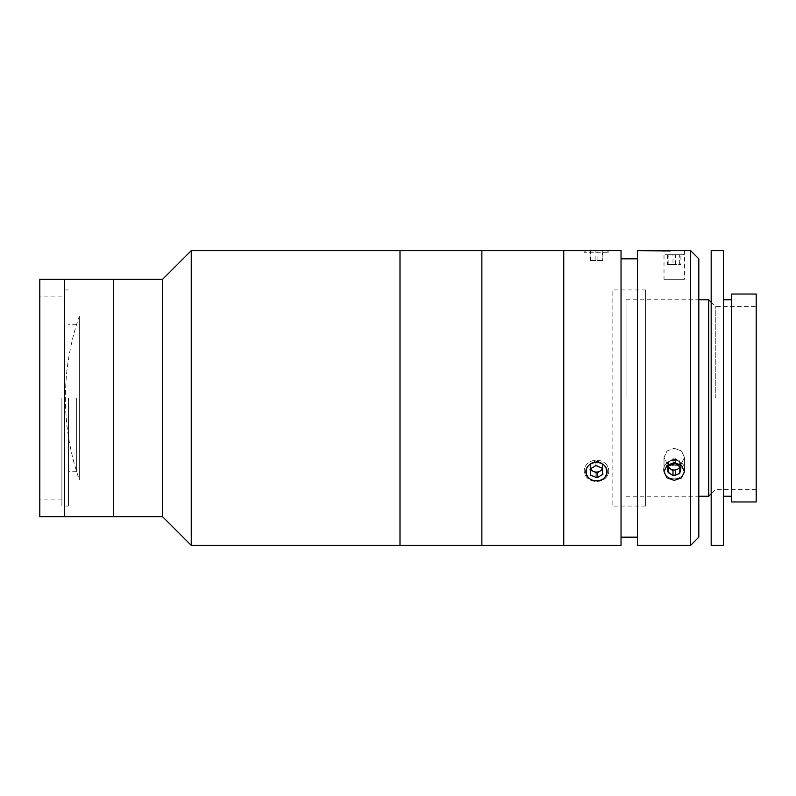 <?xml version="1.0" encoding="UTF-8"?>
<svg xmlns="http://www.w3.org/2000/svg" width="796" height="796" viewBox="0 0 796 796"><rect width="100%" height="100%" fill="white"/><g stroke="black" fill="none" stroke-linecap="round" stroke-linejoin="round"><path stroke-width="0.6" stroke-dasharray="3.98 2.98" d="M162.593 279.296L162.593 516.703M113.48 279.296L113.48 516.703L113.48 279.296M191.249 250.641L191.249 545.36M400 250.641L400 545.36L400 250.641M68.456 398L68.456 506.057L68.456 398M76.635 398L76.635 471.68L76.635 398M61.899 398L61.899 506.057L61.899 398M39.8 279.296L39.8 516.703M64.357 279.296L64.357 516.703L64.357 279.296M39.8 398L39.8 296.082L39.8 398M79.351 316.131L79.351 479.869A247.586 247.586 0 0 1 79.351 316.131L79.351 479.869M563.737 250.641L563.737 545.36L563.737 250.641M481.869 250.641L481.869 545.36L481.869 250.641M563.737 383.115L563.737 524.017L563.737 383.115M481.869 382.16L481.869 532.146L481.869 382.16M645.596 289.943L645.596 506.057L645.596 289.943L612.85 289.943L612.85 506.057L612.85 289.943M645.596 506.057L612.85 506.057M674.252 462.635L667.008 465.322L664.013 471.68L667.018 477.859L674.252 480.366L681.485 477.859L684.48 471.68L681.485 465.322L674.252 462.635M674.252 465.988L667.018 463.511L664.013 457.352L667.008 450.974L674.252 448.267L667.018 450.974L664.013 457.352L667.008 463.511L674.252 465.988L681.485 463.501L684.48 457.352L681.485 450.974L674.252 448.267L681.485 450.974L684.48 457.352L681.485 463.511L674.252 465.988M690.62 250.641L690.62 545.36M637.407 250.641L637.407 545.36M670.182 250.939L684.48 250.641L684.48 279.296L664.013 279.296L664.013 250.641M698.808 537.171L698.808 258.829M664.013 279.296L684.48 279.296M637.407 258.829L637.407 537.171L637.407 258.829M621.039 258.829L621.039 537.171L621.039 258.829M596.483 462.635C583.279 462.287 583.279 481.092 596.473 480.366C609.656 481.112 609.706 462.297 596.483 462.635M621.039 250.641L621.039 545.36M586.244 250.641L606.711 250.641L585.846 250.641L584.204 252.292L608.761 252.292L584.204 252.292M596.483 480.366C583.279 481.102 583.279 462.297 596.473 462.635C609.656 462.267 609.706 481.092 596.483 480.366M698.808 279.296L698.808 516.703L698.808 279.296M756.2 501.968L756.2 294.032M715.266 398L715.266 306.311L715.266 398M708.719 496.236L708.719 299.764M626.034 398L626.034 299.764L626.034 398M731.643 501.968L731.643 294.032M756.2 398L756.2 489.689L756.2 398M711.176 545.36L711.176 250.641M723.455 545.36L723.455 250.641M731.643 398L731.643 496.236L731.643 398M711.176 398L711.176 279.296L711.176 398M680.918 254.74L667.585 254.74L680.918 254.74L680.918 264.561L675.505 264.561L675.505 254.74M675.505 264.561L668.839 264.561L668.839 254.74M668.839 264.561L667.585 264.561L667.585 254.74M667.585 264.561L672.998 264.561L672.998 254.74M672.998 264.561L679.655 264.561L679.655 254.74M684.262 254.74L664.242 254.74L684.262 254.74M679.655 264.561L680.918 264.561M668.839 473.59L668.212 465.66A6.129 5.313 180 0 1 668.481 462.924A6.129 5.313 180 0 1 670.292 460.665A6.129 5.313 180 0 1 676.331 459.72A6.129 5.313 180 0 1 680.291 463.779A6.129 5.313 180 0 1 680.023 466.516A6.129 5.313 180 0 1 678.212 468.774L675.505 470.754L675.505 475.67L668.839 473.59L667.585 467.55L672.998 463.6L679.655 465.67L680.918 471.71L675.505 475.67M667.585 462.645L672.998 458.685L679.655 460.765L680.918 466.794L678.212 468.774A6.129 5.313 180 0 1 668.212 465.66L667.585 462.645L667.585 467.55M680.918 466.794L680.918 471.71M672.998 458.685L672.998 463.6M679.655 460.765L679.655 465.67M684.262 472.754A10.637 9.214 180 0 1 670.65 478.296A10.637 9.214 180 0 1 664.242 466.516A10.637 9.214 180 0 1 677.854 460.964A10.637 9.214 180 0 1 684.262 472.754M680.023 466.904L680.918 462.645L675.505 458.685L675.505 463.6M680.918 462.645L680.918 467.55M675.505 458.685L668.839 460.765L668.839 465.67M668.839 460.765L667.585 466.794L667.585 471.71M667.585 466.794L668.471 467.441M684.262 466.516A10.637 9.214 180 0 0 670.65 460.964A10.637 9.214 180 0 0 664.242 472.754A10.637 9.214 180 0 0 677.854 478.296A10.637 9.214 180 0 0 684.262 466.516M679.893 466.804A6.129 5.313 180 0 0 680.023 462.924A6.129 5.313 180 0 0 672.172 459.72A6.129 5.313 180 0 0 668.481 466.516A6.129 5.313 180 0 0 668.61 466.804M608.761 252.292L607.109 250.641L585.846 250.641M602.88 250.641L590.075 250.641L602.88 250.641L602.88 260.471L602.293 260.471L602.293 250.641M602.293 260.471L595.896 260.471L595.896 250.641M595.896 260.471L590.075 260.471L590.075 250.641M590.075 260.471L590.662 260.471L590.662 250.641M590.662 260.471L597.07 260.471L597.07 250.641M597.07 260.471L602.88 260.471M591.438 463.74A6.129 5.313 180 0 1 599.975 462.406A6.129 5.313 180 0 1 601.517 469.789A6.129 5.313 180 0 1 592.98 471.132A6.129 5.313 180 0 1 591.438 463.74M605.219 476.923A10.637 9.214 180 0 1 590.423 479.242A10.637 9.214 180 0 1 587.747 466.426A10.637 9.214 180 0 1 602.542 464.108A10.637 9.214 180 0 1 605.219 476.923M606.572 476.913A12.278 10.637 180 0 1 589.478 479.59A12.278 10.637 180 0 1 586.393 464.794A12.278 10.637 180 0 1 603.477 462.118A12.278 10.637 180 0 1 606.572 476.913M590.612 469.7L590.075 469.381L590.662 463.272L597.07 460.655L602.88 464.148L602.293 475.172L595.896 477.789L590.075 474.297L590.562 469.222M602.353 469.7L602.293 475.172M602.88 464.148L602.393 469.222M596.483 472.635L595.896 472.874L595.896 477.789M602.293 470.257L599.557 471.381M590.075 469.381L590.075 474.297M595.896 472.874L593.398 471.381M590.612 468.745L597.07 465.57L602.214 468.655M590.662 463.272L590.662 468.187M597.07 460.655L597.07 465.57M602.353 468.745L602.88 469.063M602.313 468.386A6.129 5.313 180 0 0 601.517 463.74A6.129 5.313 180 0 0 593.617 462.068A6.129 5.313 180 0 0 590.751 468.655M606.572 464.794A12.278 10.637 180 0 0 589.478 462.118A12.278 10.637 180 0 0 586.393 476.913A12.278 10.637 180 0 0 603.477 479.59A12.278 10.637 180 0 0 606.572 464.794M602.443 469.65L602.293 463.272L602.293 468.187M602.88 469.381L602.88 474.297M602.293 463.272L595.896 460.655L595.896 465.57M595.896 460.655L590.075 464.148L590.075 469.063M590.075 464.148L590.523 468.794M76.635 471.68L68.456 471.68M68.456 506.057L61.899 506.057M68.456 289.943L61.899 289.943M76.635 324.32L68.456 324.32M61.899 499.918L39.8 499.918M61.899 296.082L39.8 296.082M664.013 457.352L664.013 471.68L664.013 457.352M684.48 457.352L684.48 471.68L684.48 457.352M711.176 302.221L715.266 306.311L756.2 306.311M626.034 299.764L698.808 299.764M626.034 496.236L698.808 496.236M756.2 489.689L715.266 489.689L711.176 493.779"/><path stroke-width="1.19" d="M162.593 398L162.593 279.296L39.8 279.296L39.8 516.703L64.357 516.703L64.357 279.296L64.357 516.703L113.48 516.703L113.48 279.296L113.48 516.703L162.593 516.703L162.593 398M606.711 250.641L621.039 250.641L621.039 545.36L191.249 545.36L191.249 250.641L162.593 279.296M607.109 250.641L563.737 250.641L563.737 545.36L563.737 250.641L481.869 250.641L481.869 545.36L481.869 250.641L400 250.641L400 545.36L400 250.641L191.249 250.641M690.62 545.36L690.62 250.641L698.808 258.829L698.808 537.171L690.62 545.36L637.407 545.36L637.407 250.641L670.182 250.939M690.62 250.641L664.013 250.641M674.252 480.366L667.008 477.849L664.013 471.68L667.018 465.322L674.252 462.635L681.485 465.322L684.48 471.68L681.485 477.859L674.252 480.366M637.407 537.171L621.039 537.171M637.407 258.829L621.039 258.829M711.176 302.221L708.719 299.764L708.719 496.236L698.808 496.236M731.643 398L731.643 501.968L756.2 501.968L756.2 294.032L731.643 294.032L731.643 398M711.176 398L711.176 545.36L723.455 545.36L723.455 250.641L711.176 250.641L711.176 398M680.918 467.55L675.505 463.6L668.839 465.67L667.585 471.71L672.998 475.67L679.655 473.59L680.918 467.55M668.471 467.441L672.998 470.754L672.998 475.67M679.655 473.59L680.023 466.904M668.61 466.804A6.129 5.313 180 0 0 674.252 470.028A6.129 5.313 180 0 0 679.893 466.804M599.557 471.381L596.483 472.635M593.398 471.381L590.612 469.7M590.751 468.655A6.129 5.313 180 0 0 591.438 469.789A6.129 5.313 180 0 0 597.378 472.018A6.129 5.313 180 0 0 602.313 468.386M605.219 466.426A10.637 9.214 180 0 0 590.423 464.108A10.637 9.214 180 0 0 587.747 476.923A10.637 9.214 180 0 0 602.542 479.242A10.637 9.214 180 0 0 605.219 466.426M602.88 474.297L602.293 468.187L595.896 465.57L590.075 469.063L590.662 475.172L597.07 477.789L602.88 474.297M590.523 468.794L590.662 475.172M590.662 470.257L597.07 472.874L597.07 477.789M597.07 472.874L602.443 469.65M162.593 516.703L191.249 545.36M698.808 299.764L708.719 299.764M711.176 493.779L708.719 496.236M723.455 496.236L731.643 496.236M723.455 299.764L731.643 299.764"/></g></svg>
